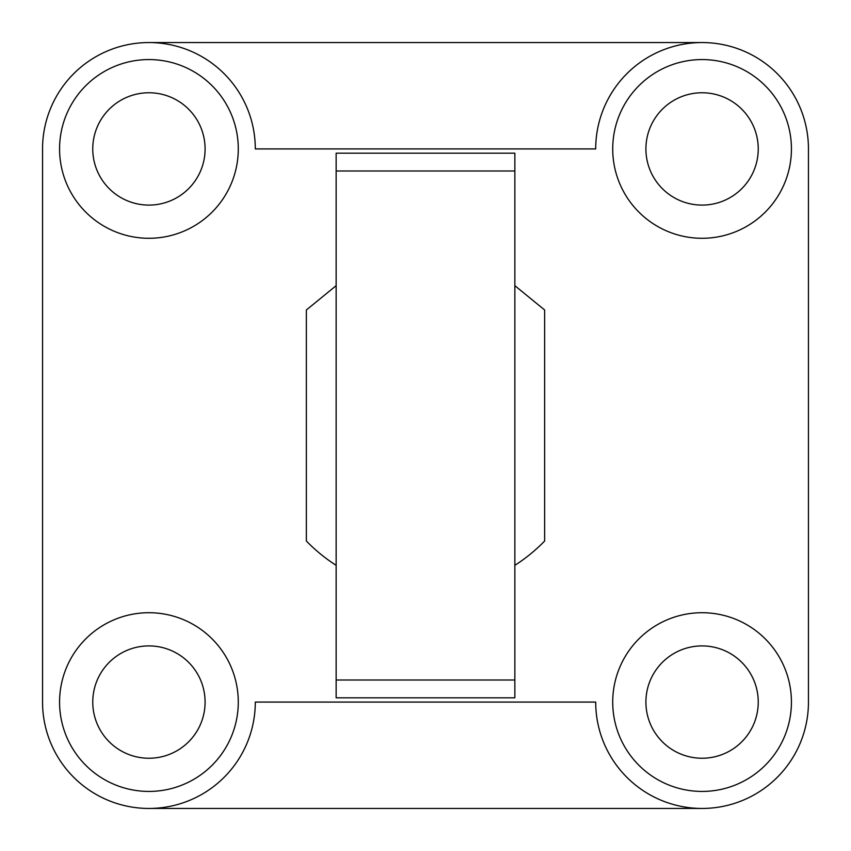 <?xml version="1.0" encoding="UTF-8"?>
<svg xmlns="http://www.w3.org/2000/svg" width="851" height="851" viewBox="0 0 851 851"><rect width="100%" height="100%" fill="white"/><g stroke="black" fill="none" stroke-linecap="round" stroke-linejoin="round"><path stroke-width="1.28" d="M92.759 148.925A56.166 56.166 0 0 1 148.925 92.759A56.166 56.166 0 0 1 205.091 148.925A56.166 56.166 0 0 1 148.925 205.091A56.166 56.166 0 0 1 92.759 148.925M205.091 702.075A56.166 56.166 0 0 0 148.925 645.909A56.166 56.166 0 0 0 92.759 702.075A56.166 56.166 0 0 0 148.925 758.241A56.166 56.166 0 0 0 205.091 702.075M148.925 42.55A106.375 106.375 0 0 0 42.55 148.925L42.55 702.075A106.375 106.375 0 0 0 148.925 808.45L702.075 808.45A106.375 106.375 0 0 0 808.45 702.075L808.45 148.925A106.375 106.375 0 0 0 702.075 42.55L148.925 42.55A106.375 106.375 0 0 1 255.3 148.925L595.7 148.925A106.375 106.375 0 0 1 702.075 42.55M645.909 702.075A56.166 56.166 0 0 1 702.075 645.909A56.166 56.166 0 0 1 758.241 702.075A56.166 56.166 0 0 1 702.075 758.241A56.166 56.166 0 0 1 645.909 702.075M645.909 148.925A56.166 56.166 0 0 0 702.075 205.091A56.166 56.166 0 0 0 758.241 148.925A56.166 56.166 0 0 0 702.075 92.759A56.166 56.166 0 0 0 645.909 148.925M791.43 702.075A89.355 89.355 0 0 0 702.075 612.72A89.355 89.355 0 0 0 612.72 702.075A89.355 89.355 0 0 0 702.075 791.43A89.355 89.355 0 0 0 791.43 702.075M791.43 148.925A89.355 89.355 0 0 0 702.075 59.57A89.355 89.355 0 0 0 612.72 148.925A89.355 89.355 0 0 0 702.075 238.28A89.355 89.355 0 0 0 791.43 148.925M702.075 808.45A106.375 106.375 0 0 1 595.7 702.075L255.3 702.075A106.375 106.375 0 0 1 148.925 808.45M336.145 680.002L336.145 697.82L514.855 697.82L514.855 153.18L336.145 153.18L336.145 680.002L514.855 680.002M238.28 702.075A89.355 89.355 0 0 0 148.925 612.72A89.355 89.355 0 0 0 59.57 702.075A89.355 89.355 0 0 0 148.925 791.43A89.355 89.355 0 0 0 238.28 702.075M238.28 148.925A89.355 89.355 0 0 0 148.925 59.57A89.355 89.355 0 0 0 59.57 148.925A89.355 89.355 0 0 0 148.925 238.28A89.355 89.355 0 0 0 238.28 148.925M336.145 565.33A165.945 165.945 0 0 1 306.36 541.013L306.36 309.987L336.145 285.67M514.855 285.67L544.64 309.987L544.64 541.013A165.945 165.945 0 0 1 514.855 565.33M336.145 170.998L514.855 170.998"/></g></svg>
